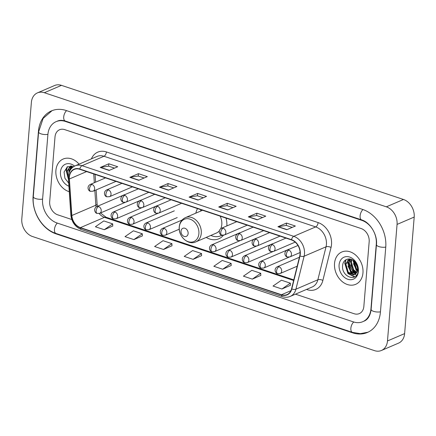 <?xml version="1.0" encoding="UTF-8"?>
<svg xmlns="http://www.w3.org/2000/svg" width="436" height="436" viewBox="0 0 436 436"><rect width="100%" height="100%" fill="white"/><g stroke="black" fill="none" stroke-linecap="round" stroke-linejoin="round"><path stroke-width="0.65" d="M206.244 237.407A19.429 14.993 -113.2 0 0 218.812 238.797A19.429 14.993 -113.2 0 0 223.428 235.255M226.856 225.941A19.429 14.993 -113.2 0 0 226.006 218.093M197.535 208.593A19.429 14.993 -113.2 0 0 195.829 213.16M55.906 170.449A17.593 13.576 -113.2 0 0 69.27 191.704A17.593 13.576 -113.2 0 1 55.906 170.449A17.593 13.576 -113.2 0 1 63.176 159.026A17.593 13.576 -113.2 0 0 55.906 170.449M334.532 263.426A17.593 13.576 -113.2 0 0 340.936 280.435A17.593 13.576 -113.2 0 0 355.683 284.332A17.593 13.576 -113.2 0 0 362.959 272.909A17.593 13.576 -113.2 0 0 356.55 255.899A17.593 13.576 -113.2 0 0 341.802 252.003A17.593 13.576 -113.2 0 0 334.532 263.426A17.593 13.576 -113.2 0 0 340.936 280.435A17.593 13.576 -113.2 0 0 355.683 284.332A17.593 13.576 -113.2 0 0 362.959 272.909A17.593 13.576 -113.2 0 0 356.55 255.899A17.593 13.576 -113.2 0 0 341.802 252.003A17.593 13.576 -113.2 0 0 334.532 263.426M69.395 177.038A11.728 9.052 66.8 0 1 74.24 169.424A11.728 9.052 66.8 0 1 79.766 169.293L291.471 239.942A11.728 9.052 66.8 0 1 299.75 255.85L291.57 288.834A11.728 9.052 66.8 0 1 287.024 294.605A11.728 9.052 66.8 0 1 281.498 294.731L80.437 227.641A11.728 9.052 66.8 0 1 71.847 215.515L69.379 178.978A11.728 9.052 66.8 0 1 69.395 177.038M69.155 176.962A12.023 9.276 -113.2 0 0 69.144 178.951L71.613 215.488A12.023 9.276 -113.2 0 0 80.415 227.914L281.476 295.003A12.023 9.276 -113.2 0 0 291.798 288.959L299.984 255.976A12.023 9.276 -113.2 0 0 291.499 239.669L79.788 169.021A12.023 9.276 -113.2 0 0 69.155 176.962M286.806 229.712L295.374 226.033L286.49 223.069L277.923 226.747L286.806 229.712M292.169 227.407L286.256 225.434L278.217 226.66A2.932 1.537 108.5 0 0 277.923 226.747M286.294 225.45L286.49 223.069M257.196 219.831L265.764 216.152L256.88 213.188L248.313 216.866L257.196 219.831M262.559 217.531L256.646 215.558L248.607 216.779A2.932 1.537 108.5 0 0 248.313 216.866M256.684 215.569L256.88 213.188M227.587 209.95L236.154 206.272L227.27 203.307L218.703 206.986L227.587 209.95M232.949 207.65L227.036 205.678L218.997 206.898A2.932 1.537 108.5 0 0 218.703 206.986M227.074 205.688L227.27 203.307M109.147 170.432L117.715 166.748L108.831 163.783L100.264 167.468L109.147 170.432M114.51 168.127L108.597 166.154L100.558 167.38A2.932 1.537 108.5 0 0 100.264 167.468M108.64 166.165L108.831 163.783M138.757 180.308L147.324 176.629L138.441 173.664L129.874 177.348L138.757 180.308M144.12 178.008L138.207 176.035L130.168 177.261A2.932 1.537 108.5 0 0 129.874 177.348M138.25 176.046L138.441 173.664M168.367 190.189L176.934 186.51L168.051 183.545L159.483 187.224L168.367 190.189M173.73 187.889L167.816 185.916L159.778 187.142A2.932 1.537 108.5 0 0 159.483 187.224M167.855 185.927L168.051 183.545M197.977 200.07L206.544 196.391L197.661 193.426L189.093 197.105L197.977 200.07M203.34 197.77L197.426 195.797L189.388 197.023A2.932 1.537 108.5 0 0 189.093 197.105M197.464 195.808L197.661 193.426M79.074 164.154A17.593 13.576 -113.2 0 0 63.176 159.026A17.593 13.576 -113.2 0 1 79.074 164.154M369.172 241.718A10.998 8.486 -113.2 0 0 361.128 228.535L64.735 129.628A10.998 8.486 -113.2 0 0 59.558 129.748A10.998 8.486 -113.2 0 0 55.012 136.888L49.688 201.639A10.998 8.486 -113.2 0 0 57.732 214.828L71.787 219.515L57.732 214.828A10.998 8.486 -113.2 0 1 49.688 201.639L55.012 136.888A10.998 8.486 -113.2 0 1 59.558 129.748A10.998 8.486 -113.2 0 1 64.735 129.628L361.128 228.535A10.998 8.486 -113.2 0 1 369.172 241.718L363.847 306.47L369.172 241.718M295.488 294.164L354.125 313.729A10.998 8.486 -113.2 0 0 359.302 313.609A10.998 8.486 -113.2 0 0 363.847 306.47A10.998 8.486 -113.2 0 1 359.302 313.609A10.998 8.486 -113.2 0 1 354.125 313.729L295.488 294.164M252.319 279.127L260.739 273.285L251.855 270.32L243.435 276.162L252.319 279.127L260.804 275.421M281.928 289.008L290.349 283.166L281.465 280.201L273.045 286.043L281.928 289.008L290.414 285.297M163.489 249.485L171.909 243.648L163.026 240.683L154.611 246.52L163.489 249.485L171.975 245.779M133.879 239.604L142.3 233.767L133.416 230.802L125.001 236.644L133.879 239.604L142.365 235.898M104.269 229.723L112.69 223.886L103.806 220.921L95.391 226.764L104.269 229.723L112.755 226.017M222.709 269.246L231.129 263.404L222.246 260.445L213.825 266.282L222.709 269.246L231.194 265.54M193.099 259.365L201.519 253.523L192.636 250.564L184.215 256.401L193.099 259.365L201.585 255.66M201.519 253.523L201.585 255.725M171.909 243.648L171.975 245.844M142.3 233.767L142.365 235.963M112.69 223.886L112.755 226.082M231.129 263.404L231.194 265.606M260.739 273.285L260.804 275.487M290.349 283.166L290.414 285.367M348.882 259.191A18.328 14.143 -113.2 0 0 348.964 260.412A18.328 14.143 -113.2 0 1 348.882 259.191M349.073 261.344A18.328 14.143 -113.2 0 0 354.691 273.541A18.328 14.143 -113.2 0 1 349.073 261.344M355.395 274.293A18.328 14.143 -113.2 0 0 356.468 275.312A18.328 14.143 -113.2 0 1 355.395 274.293M70.256 166.214A18.328 14.143 -113.2 0 0 70.338 167.435A18.328 14.143 -113.2 0 1 70.256 166.214M70.447 168.367A18.328 14.143 -113.2 0 0 70.643 169.544A18.328 14.143 -113.2 0 1 70.447 168.367M370.954 308.841L376.279 244.095A19.794 15.271 -113.2 0 0 361.804 220.354L65.411 121.453A19.794 15.271 -113.2 0 0 56.086 121.666A19.794 15.271 -113.2 0 0 47.906 134.517L42.581 199.268A19.794 15.271 -113.2 0 0 57.062 223.003L353.454 321.91A19.794 15.271 -113.2 0 0 362.774 321.692A19.794 15.271 -113.2 0 0 370.954 308.841L371.183 308.743M397.06 224.42A14.661 11.314 -113.2 0 0 386.34 206.833L44.347 92.715A14.661 11.314 -113.2 0 0 37.442 92.873A14.661 11.314 -113.2 0 0 31.381 102.395L21.8 218.943A14.661 11.314 -113.2 0 0 32.526 236.525L374.513 350.642A14.661 11.314 -113.2 0 0 381.418 350.484A14.661 11.314 -113.2 0 0 387.479 340.963L397.06 224.42L414.2 217.057A14.661 11.314 -113.2 0 0 403.474 199.475L61.487 85.358A14.661 11.314 -113.2 0 0 54.582 85.516L37.442 92.873M381.418 350.484L398.558 343.127A14.661 11.314 -113.2 0 0 404.619 333.605L414.2 217.057M385.751 247.256A31.523 24.323 -113.2 0 0 362.698 209.449L66.305 110.548A31.523 24.323 -113.2 0 0 51.459 110.891A31.523 24.323 -113.2 0 0 38.433 131.356L33.109 196.107A31.523 24.323 -113.2 0 0 56.162 233.909L352.555 332.81A31.523 24.323 -113.2 0 0 367.401 332.472A31.523 24.323 -113.2 0 0 380.432 312.002L385.751 247.256M69.275 172.133L69.346 170.416L71.46 166.007M69.973 170.623L71.793 166.072M68.403 178.836L66.621 171.588L70.725 165.925M68.338 177.283L67.302 171.294L70.746 165.925M72.485 167.506L72.965 166.438M74.583 166.105A11.952 9.221 -113.2 0 0 60.462 171.969A11.952 9.221 -113.2 0 0 68.899 186.194M73.548 166.705L67.449 166.688L64.081 172.018L64.91 178.264L68.692 183.12M68.398 178.738L66.457 170.105L67.466 166.683M68.447 179.485L66.119 170.253L67.079 166.923M68.975 172.988L68.839 169.081L69.291 167.01M71.509 168.46L71.929 166.105M188.134 233.538A4.398 3.395 -113.2 0 0 184.913 228.262A4.398 3.395 -113.2 0 0 181.027 231.167A4.398 3.395 -113.2 0 0 184.243 236.437A4.398 3.395 -113.2 0 0 188.134 233.538M220.73 228.671A13.194 10.181 -113.2 0 0 221.804 224.502A13.194 10.181 -113.2 0 0 220.136 216.136M201.018 209.754A17.413 13.434 -113.2 0 0 200.456 211.171M210.866 235.424A17.413 13.434 -113.2 0 0 220.583 235.838L221.444 235.473A17.413 13.434 -113.2 0 0 222.033 235.195M220.583 235.838A17.413 13.434 -113.2 0 0 221.902 235.157M195.813 241.887A13.194 10.181 -113.2 0 0 201.269 233.32A13.194 10.181 -113.2 0 0 196.462 220.562A13.194 10.181 -113.2 0 0 185.404 217.635C181.779 219.357 179.73 222.442 179.256 226.894C178.095 236.241 188.15 245.648 195.813 241.887L216.349 233.069A13.194 10.181 -113.2 0 0 219.303 230.889M358.141 268.892L354.632 261.513M357.422 270.549L355.754 269.039L353.503 260.51M357.542 269.835L356.435 268.745L354.07 260.973M356.621 272.636L353.035 270.206L350.691 262.227L351.59 259.415M356.855 272.2L353.716 269.911L351.372 261.932L352.026 259.605M355.525 273.982L350.315 271.372L347.972 263.393L350.086 258.984M355.82 273.699L350.996 271.083L348.653 263.099L350.419 259.049M355.607 273.906A8.284 6.393 -113.2 0 0 357.58 269.481A8.284 6.393 -113.2 0 0 355.749 262.892C351.83 256.657 343.377 258.194 342.707 264.995C340.674 276.762 357.117 282.784 358.081 271.366L356.495 263.404L357.852 270.124L355.607 273.906L353.83 274.969L347.596 272.544L345.252 264.559L349.35 258.897M354.604 274.647L348.271 272.249L345.928 264.271L349.372 258.902M339.094 264.946A11.952 9.221 -113.2 0 0 347.83 279.274A11.952 9.221 -113.2 0 0 358.397 271.388A11.952 9.221 -113.2 0 0 349.656 257.055A11.952 9.221 -113.2 0 0 339.094 264.946M354.806 276.795L348.282 273.427L345.083 263.077L346.091 259.654M354.152 274.773L351.002 272.26L347.977 266.009M356.217 273.236L353.721 271.094L350.702 264.843M357.351 270.854L356.441 269.922L353.422 263.676M354.555 276.942L347.939 273.574L344.745 263.224L345.704 259.894M353.672 274.844L350.658 272.407L347.465 262.058L347.917 259.987M356.027 273.47L353.383 271.236L350.184 260.886L350.555 259.082M357.248 271.214L356.103 270.069L352.871 260.074M91.424 158.851A18.328 14.143 66.8 0 1 106.406 151.941L318.117 222.583A3.668 1.924 -71.5 0 1 315.691 226.911L103.981 156.268A14.661 11.314 -113.2 0 0 97.075 156.426L75.139 165.844A14.661 11.314 66.8 0 1 82.044 165.685A3.668 1.924 108.5 0 0 79.788 169.021M318.117 222.583A18.328 14.143 66.8 0 1 331.518 244.563A18.328 14.143 66.8 0 1 331.049 247.446L322.869 280.43A18.328 14.143 66.8 0 1 307.129 289.646L306.497 289.433M326.417 244.492A14.661 11.314 -113.2 0 0 315.691 226.911L293.755 236.328A14.661 11.314 66.8 0 1 304.105 256.221L295.919 289.204A14.661 11.314 66.8 0 1 290.234 296.415L312.171 286.997A14.661 11.314 -113.2 0 0 317.86 279.781L326.041 246.803A14.661 11.314 -113.2 0 0 326.417 244.492M75.139 165.844C71.161 167.735 68.91 171.135 68.387 176.051L68.376 178.422A3.668 0.965 -3.9 0 0 69.144 178.951M68.376 178.422L70.839 214.959C71.711 222.142 75.232 227.009 81.39 229.554A3.668 1.924 -71.5 0 1 80.415 227.914M281.476 295.003A3.668 1.924 108.5 0 0 282.452 296.644C285.16 297.526 287.755 297.45 290.234 296.415M291.798 288.959A3.668 1.635 13.9 0 0 295.919 289.204L317.86 279.781A3.668 1.635 -166.1 0 1 322.869 280.43M70.839 214.959A3.668 0.965 -3.9 0 0 71.613 215.488M299.984 255.976A3.668 1.635 13.9 0 0 304.105 256.221L326.041 246.803A3.668 1.635 -166.1 0 1 331.049 247.446M291.499 239.669A3.668 1.924 -71.5 0 1 293.755 236.328L82.044 165.685L103.981 156.268A3.668 1.924 -71.5 0 0 106.406 151.941M307.146 289.155A3.668 1.924 -71.5 0 1 307.129 289.646M281.498 294.731L290.921 290.687M69.379 178.978L86.611 171.582M71.847 215.515L95.844 205.214A11.728 9.052 -113.2 0 0 96.078 206.996M93.735 173.959L94.323 182.711M94.846 190.461L95.844 205.214A6.6 1.739 176.1 0 0 97.092 204.081L97.408 206.315M99.119 213.498A11.728 9.052 -113.2 0 0 104.433 217.341L293.641 280.473M80.437 227.641L104.433 217.341A6.6 3.461 -71.5 0 1 106.019 217.215L293.793 279.874M198.216 199.966L189.388 197.023M168.607 190.085L159.778 187.142M138.997 180.204L130.168 177.261M109.387 170.323L100.558 167.38M227.826 209.847L218.997 206.898M257.436 219.728L248.607 216.779M287.046 229.609L278.217 226.66M362.986 209.547A5.864 3.074 108.5 0 0 360.109 215.82A5.864 3.074 108.5 0 0 361.678 219.913C369.788 222.104 377.69 234.606 376.453 244.64L371.134 309.391C370.169 317.479 366.338 320.258 364.06 321.141M385.767 247.076A5.864 2.115 -175.3 0 1 378.873 246.591A5.864 2.115 -175.3 0 1 376.453 244.64M380.443 311.822A5.864 2.115 -175.3 0 1 373.548 311.342A5.864 2.115 -175.3 0 1 371.134 309.391M368.022 332.194L360.365 333.654L352.435 332.368A5.864 3.074 -71.5 0 1 350.86 328.281A5.864 3.074 -71.5 0 1 353.743 322.002M352.435 332.368L56.042 233.467A5.864 3.074 -71.5 0 1 54.467 229.38A5.864 3.074 -71.5 0 1 57.345 223.101M56.042 233.467C42.238 229.167 31.757 211.929 33.289 196.652A5.864 2.115 4.7 0 0 35.703 198.603A5.864 2.115 4.7 0 0 42.597 199.089M52.086 110.635L43.115 118.445L38.608 131.906A5.864 2.115 4.7 0 0 41.028 133.857A5.864 2.115 4.7 0 0 47.922 134.343M66.594 110.64A5.864 3.074 108.5 0 0 63.716 116.919A5.864 3.074 108.5 0 0 65.286 121.012L361.678 219.913M403.474 199.475L386.34 206.833M404.619 333.605L387.479 340.963M61.487 85.358L44.347 92.715M353.095 332.581L352.555 332.81M56.685 233.685L56.162 233.909M362.305 220.136L361.804 220.354M65.934 121.224L65.411 121.453M198.887 233.68A12.121 9.352 -113.2 0 0 190.02 219.145A12.121 9.352 -113.2 0 0 179.3 227.145A12.121 9.352 -113.2 0 0 188.167 241.68A12.121 9.352 -113.2 0 0 198.887 233.68M221.275 235.544A17.576 13.56 -113.2 0 0 222.3 235.249M91.942 184.433A3.668 2.829 -113.2 0 0 90.214 184.472C86.301 186.663 88.524 191.3 90.503 191.317A3.668 1.924 -71.5 0 1 89.522 188.761A3.668 1.924 108.5 0 1 91.942 184.433A3.668 2.829 -113.2 0 1 94.623 188.826A3.668 2.829 -113.2 0 1 93.108 191.208L90.503 191.317M108.346 189.905A3.668 2.829 -113.2 0 0 106.618 189.943C102.705 192.14 104.929 196.778 106.907 196.789A3.668 1.924 -71.5 0 1 105.926 194.233A3.668 1.924 108.5 0 1 108.346 189.905A3.668 2.829 -113.2 0 1 111.027 194.303A3.668 2.829 -113.2 0 1 109.512 196.68L106.907 196.789M124.751 195.383A3.668 2.829 -113.2 0 0 123.023 195.421C119.11 197.612 121.333 202.25 123.312 202.266A3.668 1.924 -71.5 0 1 122.325 199.71A3.668 1.924 108.5 0 1 124.751 195.383A3.668 2.829 -113.2 0 1 127.432 199.775A3.668 2.829 -113.2 0 1 125.917 202.157L123.312 202.266M141.155 200.854A3.668 2.829 -113.2 0 0 139.427 200.892C135.509 203.083 137.738 207.721 139.716 207.738A3.668 1.924 -71.5 0 1 138.73 205.182A3.668 1.924 108.5 0 1 141.155 200.854A3.668 2.829 -113.2 0 1 143.836 205.247A3.668 2.829 -113.2 0 1 142.321 207.629L139.716 207.738M157.56 206.326A3.668 2.829 -113.2 0 0 155.832 206.37C151.913 208.561 154.142 213.199 156.115 213.209A3.668 1.924 -71.5 0 1 155.134 210.653A3.668 1.924 108.5 0 1 157.56 206.326A3.668 2.829 -113.2 0 1 160.241 210.724A3.668 2.829 -113.2 0 1 158.726 213.106L156.115 213.209M223.172 228.224A3.668 2.829 -113.2 0 0 221.444 228.262C217.531 230.453 219.755 235.091 221.733 235.108A3.668 1.924 -71.5 0 1 220.752 232.552A3.668 1.924 108.5 0 1 223.172 228.224A3.668 2.829 -113.2 0 1 225.853 232.617A3.668 2.829 -113.2 0 1 224.338 234.999L221.733 235.108M239.577 233.696A3.668 2.829 -113.2 0 0 237.849 233.734C233.936 235.925 236.159 240.568 238.138 240.579A3.668 1.924 -71.5 0 1 237.157 238.023A3.668 1.924 108.5 0 1 239.577 233.696A3.668 2.829 -113.2 0 1 242.258 238.094A3.668 2.829 -113.2 0 1 240.743 240.47L238.138 240.579M255.981 239.168A3.668 2.829 -113.2 0 0 254.253 239.211C250.335 241.402 252.564 246.04 254.542 246.057A3.668 1.924 -71.5 0 1 253.556 243.495A3.668 1.924 108.5 0 1 255.981 239.168A3.668 2.829 -113.2 0 1 258.662 243.566A3.668 2.829 -113.2 0 1 257.147 245.948L254.542 246.057M272.386 244.645A3.668 2.829 -113.2 0 0 270.658 244.683C266.739 246.874 268.968 251.512 270.941 251.528A3.668 1.924 -71.5 0 1 269.96 248.972A3.668 1.924 108.5 0 1 272.386 244.645A3.668 2.829 -113.2 0 1 275.067 249.038A3.668 2.829 -113.2 0 1 273.552 251.419L270.941 251.528M288.79 250.117A3.668 2.829 -113.2 0 0 287.062 250.155C283.144 252.346 285.367 256.989 287.346 257A3.668 1.924 -71.5 0 1 286.365 254.444A3.668 1.924 108.5 0 1 288.79 250.117A3.668 2.829 -113.2 0 1 291.466 254.515A3.668 2.829 -113.2 0 1 289.956 256.891L287.346 257M98.552 206.528A3.668 2.829 -113.2 0 0 96.825 206.566C92.912 208.757 95.135 213.395 97.114 213.411A3.668 1.924 -71.5 0 1 96.133 210.855A3.668 1.924 108.5 0 1 98.552 206.528A3.668 2.829 -113.2 0 1 101.234 210.92A3.668 2.829 -113.2 0 1 99.719 213.302L97.114 213.411M114.957 212A3.668 2.829 -113.2 0 0 113.229 212.038C109.316 214.229 111.54 218.867 113.518 218.883A3.668 1.924 -71.5 0 1 112.537 216.327A3.668 1.924 108.5 0 1 114.957 212A3.668 2.829 -113.2 0 1 117.638 216.398A3.668 2.829 -113.2 0 1 116.123 218.774L113.518 218.883M131.361 217.471A3.668 2.829 -113.2 0 0 129.634 217.515C125.721 219.706 127.944 224.344 129.923 224.36A3.668 1.924 -71.5 0 1 128.936 221.799A3.668 1.924 108.5 0 1 131.361 217.471A3.668 2.829 -113.2 0 1 134.043 221.87A3.668 2.829 -113.2 0 1 132.528 224.251L129.923 224.36M147.766 222.949A3.668 2.829 -113.2 0 0 146.038 222.987C142.12 225.178 144.349 229.816 146.322 229.832A3.668 1.924 -71.5 0 1 145.341 227.276A3.668 1.924 108.5 0 1 147.766 222.949A3.668 2.829 -113.2 0 1 150.447 227.341A3.668 2.829 -113.2 0 1 148.932 229.723L146.322 229.832M164.17 228.42A3.668 2.829 -113.2 0 0 162.443 228.459C158.524 230.649 160.748 235.293 162.726 235.304A3.668 1.924 -71.5 0 1 161.745 232.748A3.668 1.924 108.5 0 1 164.17 228.42A3.668 2.829 -113.2 0 1 166.852 232.819A3.668 2.829 -113.2 0 1 165.337 235.195L162.726 235.304M213.378 244.841A3.668 2.829 -113.2 0 0 211.651 244.879C207.738 247.07 209.961 251.714 211.94 251.725A3.668 1.924 -71.5 0 1 210.959 249.169A3.668 1.924 108.5 0 1 213.378 244.841A3.668 2.829 -113.2 0 1 216.06 249.239A3.668 2.829 -113.2 0 1 214.545 251.616L211.94 251.725M229.783 250.313A3.668 2.829 -113.2 0 0 228.055 250.357C224.142 252.548 226.366 257.185 228.344 257.202A3.668 1.924 -71.5 0 1 227.363 254.646A3.668 1.924 108.5 0 1 229.783 250.313A3.668 2.829 -113.2 0 1 232.464 254.711A3.668 2.829 -113.2 0 1 230.949 257.093L228.344 257.202M246.187 255.79A3.668 2.829 -113.2 0 0 244.46 255.828C240.547 258.019 242.77 262.657 244.749 262.674A3.668 1.924 -71.5 0 1 243.762 260.118A3.668 1.924 108.5 0 1 246.187 255.79A3.668 2.829 -113.2 0 1 248.869 260.183A3.668 2.829 -113.2 0 1 247.354 262.565L244.749 262.674M262.592 261.262A3.668 2.829 -113.2 0 0 260.864 261.3C256.946 263.491 259.175 268.135 261.153 268.145A3.668 1.924 -71.5 0 1 260.167 265.589A3.668 1.924 108.5 0 1 262.592 261.262A3.668 2.829 -113.2 0 1 265.273 265.66A3.668 2.829 -113.2 0 1 263.758 268.036L261.153 268.145M278.996 266.739A3.668 2.829 -113.2 0 0 277.269 266.778C273.35 268.968 275.579 273.606 277.552 273.623A3.668 1.924 -71.5 0 1 276.571 271.067A3.668 1.924 108.5 0 1 278.996 266.739A3.668 2.829 -113.2 0 1 281.678 271.132A3.668 2.829 -113.2 0 1 280.163 273.514L277.552 273.623M81.39 229.554L282.452 296.644M100.476 212.975L106.019 217.215M95.086 174.405L95.609 182.155M96.133 189.911L97.092 204.081M57.372 121.115C59.618 120.107 62.255 120.074 65.286 121.012M33.289 196.652L38.608 131.906M202.56 210.272L185.404 217.635M221.215 235.565L222.752 235.293M105.534 177.893L90.214 184.472M115.992 181.381L93.108 191.208M121.938 183.371L106.618 189.943M132.391 186.859L109.512 196.68M138.343 188.843L123.023 195.421M148.796 192.331L125.917 202.157M154.747 194.314L139.427 200.892M165.2 197.802L142.321 207.629M171.152 199.792L155.832 206.37M181.605 203.28L158.726 213.106M236.764 221.684L221.444 228.262M247.223 225.172L224.338 234.999M253.169 227.156L237.849 233.734M263.622 230.649L240.743 240.47M269.573 232.633L254.253 239.211M280.026 236.121L257.147 245.948M285.978 238.105L270.658 244.683M295.199 242.122L273.552 251.419M297.973 245.473L287.062 250.155M300.088 252.542L289.956 256.891M125.105 194.423L96.825 206.566M125.121 202.397L99.719 213.302M141.509 199.895L113.229 212.038M141.52 207.868L116.123 218.774M157.914 205.372L129.634 217.515M157.925 213.34L132.528 224.251M174.318 210.844L146.038 222.987M177.212 217.58L148.932 229.723M182.079 220.027L162.443 228.459M179.256 229.216L165.337 235.195M239.931 232.737L211.651 244.879M239.947 240.71L214.545 251.616M256.335 238.214L228.055 250.357M256.352 246.187L230.949 257.093M272.74 243.686L244.46 255.828M272.751 251.659L247.354 262.565M289.144 249.158L260.864 261.3M289.155 257.131L263.758 268.036M299.401 257.273L277.269 266.778M297.183 266.205L280.163 273.514"/></g></svg>
